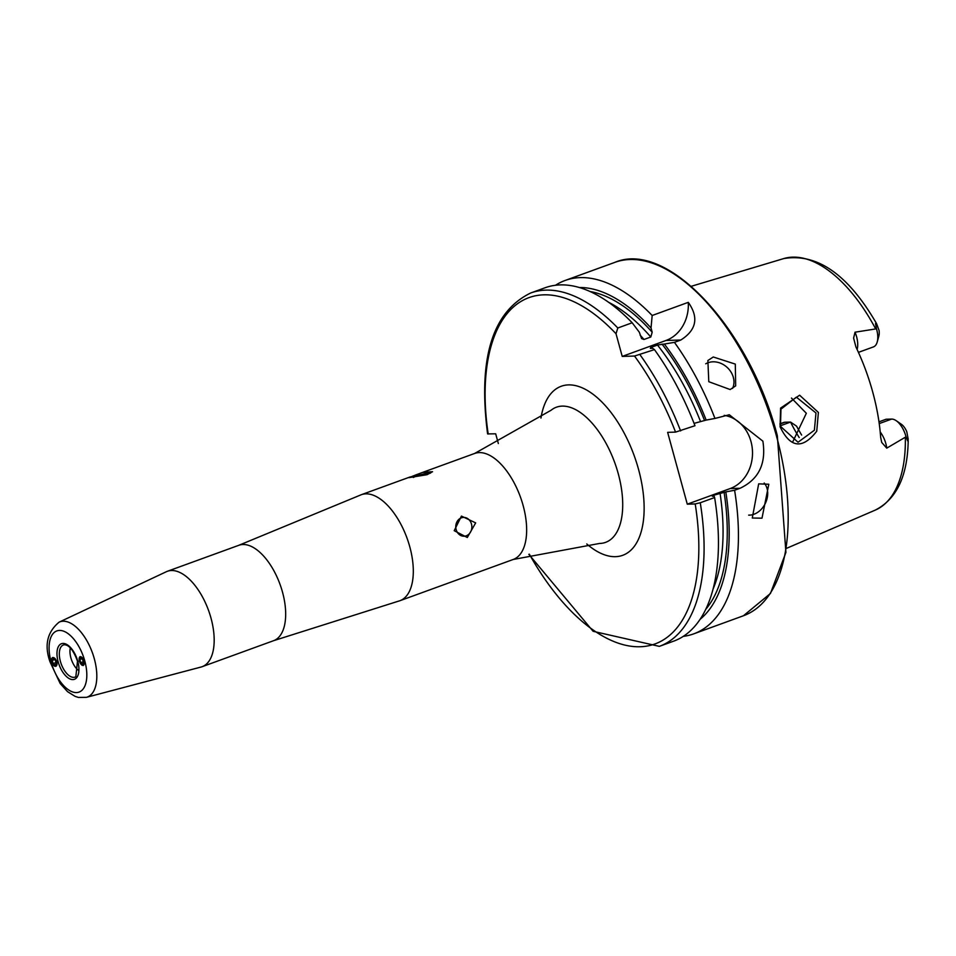 <?xml version="1.0" encoding="UTF-8"?>
<svg xmlns="http://www.w3.org/2000/svg" width="956" height="956" viewBox="0 0 956 956"><rect width="100%" height="100%" fill="white"/><g stroke="black" fill="none" stroke-linecap="round" stroke-linejoin="round"><path stroke-width="1.43" d="M780.598 408.104L799.622 395.21L818.384 412.43L816.747 431.192C802.526 449.499 790.301 448.029 780.084 426.794L780.598 408.104M815.982 412.992L796.372 397.146L780.956 409.168L780.478 426.34L798.045 442.246L814.381 430.224L815.982 412.992M761.992 518.188L768.803 484.238L758.67 483.867L752.276 518.021L761.992 518.188M748.679 515.129A18.797 14.471 116.1 0 0 753.949 514.256A18.797 14.471 116.1 0 0 766.557 500.358A18.797 14.471 116.1 0 0 764.202 483.031M730.157 389.546L735.666 385.865L735.307 364.105L713.272 356.982L707.87 360.531L708.79 381.707L730.157 389.546M732.559 388.411A18.797 15.774 42.3 0 0 728.197 368.43A18.797 15.774 42.3 0 0 708.026 362.73A18.797 15.774 42.3 0 0 705.719 363.806M55.938 666.32L56.763 661.839L52.711 657.489M79.145 661.17L83.184 665.519L84.02 661.026L79.981 656.676L79.145 661.17M78.535 670.419A15.045 7.493 70 0 1 70.887 657.836A15.045 7.493 70 0 1 70.326 647.869M409.801 546.856A56.404 28.118 70 0 1 399.883 600.726A56.404 28.118 70 0 1 398.736 601.085L273.595 640.687A50.764 25.31 70 0 0 282.522 592.206A50.764 25.31 70 0 0 238.869 545.279L360.197 495.172A56.404 28.118 70 0 1 361.296 494.718A56.404 28.118 70 0 1 409.801 546.856M166.308 571.736A50.764 25.31 70 0 1 167.372 571.294A50.764 25.31 70 0 1 211.025 618.221A50.764 25.31 70 0 1 202.098 666.714A50.764 25.31 70 0 1 200.999 667.049L86.434 697.342A40.032 19.957 70 0 0 94.333 658.839A40.032 19.957 70 0 0 59.081 622.177L166.308 571.736M399.883 600.726L513.229 559.475L599.508 543.462A71.915 35.85 70 0 0 618.245 473.674A71.915 35.85 70 0 0 551.038 410.279L474.654 453.455A56.404 28.118 70 0 1 523.147 505.605A56.404 28.118 70 0 1 513.229 559.475M430.439 473.196A9.405 1.326 -15.3 0 0 416.697 476.004A9.405 1.326 -15.3 0 0 413.339 477.474M415.49 475.036L422.564 472.419L432.542 471.714L427.093 474.69L409.025 477.642L415.49 475.036M466.277 535.802A9.405 8.042 88.3 0 0 471.738 525.298A9.405 8.042 88.3 0 0 463.541 517.423A9.405 8.042 88.3 0 0 461.366 517.841A9.405 8.042 88.3 0 0 455.893 528.345A9.405 8.042 88.3 0 0 464.102 536.22A9.405 8.042 88.3 0 0 466.277 535.802M461.425 516.097L475.67 522.884L467.293 537.511L454.22 530.688L461.425 516.097M908.2 439.222L907.579 440.8L908.2 439.222L906.79 431.765A12.141 6.059 70 0 0 901.329 424.237L896.214 420.7A18.355 9.142 70 0 1 905.906 436.33A18.355 9.142 70 0 1 906.037 436.796L907.579 440.8L908.2 440.573C907.591 475.969 896.62 499.14 875.29 510.098L786.621 548.302M858.428 352.37L873.426 346.909A18.355 9.142 -110 0 0 877.226 341.973A18.355 9.142 -110 0 0 876.652 329.39A18.355 9.142 -110 0 0 876.521 328.924L875.493 323.522L876.592 323.666C848.187 274.623 817.237 252.922 783.753 258.574A133.888 66.741 70 0 1 875.684 328.936L876.521 328.924M880.213 431.993A18.355 9.142 70 0 1 886.75 448.137L881.719 442.425L880.667 437.37A135.429 67.506 70 0 0 872.72 392.056A135.429 67.506 70 0 0 855.943 347.016L853.612 338.101L855.034 332.198L875.684 328.936M875.493 323.522L876.568 323.63L879.078 330.477A12.141 6.059 -110 0 1 878.875 335.974L877.226 341.973M792.942 441.469L806.338 413.279L791.472 398.066M799.228 437.573A99.651 49.676 70 0 1 790.54 422.074L780.335 425.79M878.97 421.835L886.093 419.242L891.613 419.087A18.355 9.142 70 0 1 896.214 420.7M555.508 285.258A188.033 93.724 70 0 1 565.08 280.478A188.033 93.724 70 0 1 652.171 315.492L688.284 302.347C698.979 317.488 696.482 330.047 680.803 340.025L674.434 342.356A188.033 93.724 70 0 1 714.957 418.441L729.297 414.761L762.864 441.146C766.377 463.636 758.789 479.338 740.087 488.265L734.602 490.261A188.033 93.724 70 0 1 693.697 633.864A188.033 93.724 70 0 1 683.289 636.361M801.63 435.052A103.236 51.457 70 0 1 796.599 426.173L790.54 422.074L785.019 422.241A18.355 9.142 -110 0 0 783.538 422.516L779.905 423.831M886.75 448.137L906.037 436.796M652.171 315.492L651.024 327.968L652.183 332.21L650.809 337.002L643.997 339.476L641.584 338.591L639.325 332.234L632.179 322.77L617.815 327.992L616.023 333.752L622.225 356.409L634.509 356.038A184.269 91.848 70 0 1 675.557 432.112L694.976 425.719L694.45 424.345A179.226 89.338 70 0 0 691.594 417.246L691.284 416.517A188.033 93.724 70 0 1 694.976 425.719M579.336 287.517A179.226 89.338 70 0 1 651.024 327.968M617.815 327.992A188.033 93.724 70 0 0 530.735 292.978L545.099 287.756A188.033 93.724 70 0 1 632.179 322.77M498.339 443.524L495.686 433.809L487.596 433.905C477.904 358.643 492.292 311.668 530.735 292.978M674.434 342.356L664.348 344.029A179.226 89.338 70 0 1 706.161 420.09L714.957 418.441M734.602 490.261L725.807 491.91A179.226 89.338 70 0 1 700.091 619.309M664.348 344.029L657.477 345.056L650.678 347.53L650.343 348.366L652.637 348.295L654.454 349.621A188.033 93.724 70 0 1 691.284 416.517M694.068 423.365L706.161 420.09M725.807 491.91L713.2 495.375L712.34 496.224L714.108 496.164L714.622 497.538A188.033 93.724 70 0 1 673.705 641.141L659.341 646.364A188.033 93.724 70 0 0 700.258 502.76L695.203 503.943L687.28 504.171L667.635 432.351L675.557 432.112M651.311 348.331A172.893 86.183 70 0 0 650.678 347.53L650.343 348.366M654.454 349.621L634.509 356.038M714.622 497.538L700.258 502.76M724.218 415.37A37.607 32.169 -91.7 0 1 752.372 449.44A37.607 32.169 -91.7 0 1 730.169 488.564L687.28 504.171M688.284 302.347A37.607 32.169 -91.7 0 1 666.009 340.467L622.225 356.409M83.005 658.863A4.589 2.127 -109.6 0 0 80.208 656.724A4.589 2.127 -109.6 0 0 79.217 659.915A4.589 2.127 -109.6 0 0 80.352 663.273A4.589 2.127 -109.6 0 0 80.495 663.524A4.589 2.127 -109.6 0 0 83.877 664.779A4.589 2.127 -109.6 0 0 83.005 658.863M80.83 657.955L79.886 659.52L80.734 662.639L82.527 664.181L83.471 662.616L82.622 659.509L80.83 657.955M83.232 661.743L80.734 662.639M81.834 658.827L79.886 659.52M56.559 661.205A4.589 2.438 -110.4 0 0 55.818 659.64A4.589 2.438 -110.4 0 0 51.935 658.206A4.589 2.438 -110.4 0 0 52.652 664.241A4.589 2.438 -110.4 0 0 55.986 666.165A4.589 2.438 -110.4 0 0 56.81 662.042M55.09 665.053L56.213 663.416L55.364 660.309L53.381 658.827L52.257 660.465L53.106 663.572L55.09 665.053M55.962 662.508L53.106 663.572M54.468 659.64L52.257 660.465M75.847 676.728A17.089 8.52 70 0 1 60.371 661.301A17.089 8.52 70 0 1 64.219 644.774C69.023 644.762 73.445 650.211 77.484 661.158L75.847 676.728M51.11 662.006A32.54 16.216 70 0 1 59.451 630.434A32.54 16.216 70 0 1 84.797 661.002A32.54 16.216 70 0 1 76.456 692.574A32.54 16.216 70 0 1 51.11 662.006M58.149 661.791A18.941 9.441 70 0 1 63.012 643.412A18.941 9.441 70 0 1 77.759 661.217A18.941 9.441 70 0 1 72.907 679.597A18.941 9.441 70 0 1 58.149 661.791M857.102 349.478A18.355 9.142 -110 0 0 856.588 336.691A18.355 9.142 -110 0 0 855.034 332.198M540.953 418.071A89.948 44.836 70 0 1 585.275 389.307A89.948 44.836 70 0 1 638.548 469.408A89.948 44.836 70 0 1 634.975 545.422A89.948 44.836 70 0 1 586.769 543.964M565.08 280.478L614.827 262.374A188.033 93.724 70 0 1 776.499 436.187A188.033 93.724 70 0 1 743.445 615.76L693.697 633.864M905.332 437.334A133.888 66.741 70 0 1 875.29 510.098M590.031 291.508A175.904 87.677 70 0 1 652.183 332.21M608.637 302.299A172.893 86.183 70 0 1 650.809 337.002M640.126 335.15A172.893 86.183 70 0 1 643.997 339.476M488.193 434.036A184.269 91.848 70 0 1 616.023 333.752M662.042 344.1A175.904 87.677 70 0 1 704.393 420.138M724.051 491.958A175.904 87.677 70 0 1 705.719 609.378M657.477 345.056A172.893 86.183 70 0 1 700.354 421.082M719.999 492.902A172.893 86.183 70 0 1 713.045 589.147M713.2 495.375A172.893 86.183 70 0 1 713.319 496.188M640.09 354.855A188.033 93.724 70 0 1 680.612 430.941M695.203 503.943A184.269 91.848 70 0 1 652.613 644.738A184.269 91.848 70 0 1 529.361 554.181M740.087 488.265L730.169 488.564M680.803 340.025L666.009 340.467M891.613 419.087L879.221 423.592M779.953 424.082L785.019 422.241M167.372 571.294L238.869 545.279M59.081 622.177C47.214 632.083 44.179 645.276 49.987 661.755L60.156 683.504L67.553 691.666L75.13 696.398L78.416 697.426L86.434 697.342M361.296 494.718L410.327 476.877M422.564 472.419L474.654 453.455M614.827 262.374C667.575 239.825 749.91 329.234 777.336 435.721L785.916 552.413L770.452 593.473L743.445 615.76M783.753 258.574L691.26 286.298M528.835 554.337L593.126 631.307L659.341 646.364M202.098 666.714L273.595 640.687"/></g></svg>
